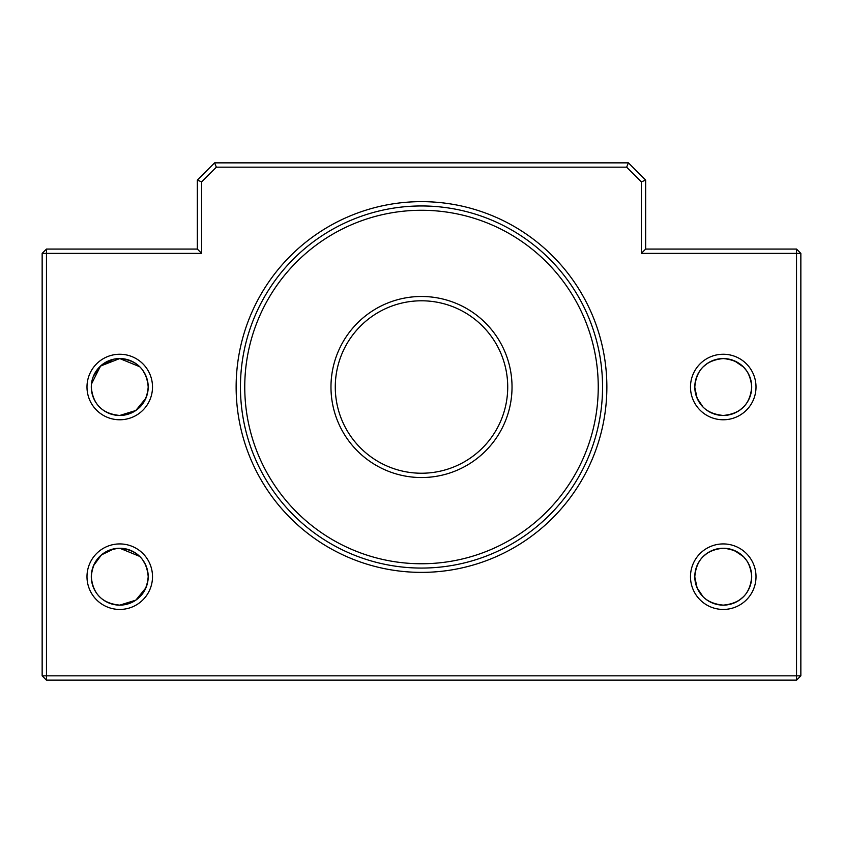 <?xml version="1.0" encoding="UTF-8"?>
<svg xmlns="http://www.w3.org/2000/svg" width="843" height="843" viewBox="0 0 843 843"><rect width="100%" height="100%" fill="white"/><g stroke="black" fill="none" stroke-linecap="round" stroke-linejoin="round"><path stroke-width="1.26" d="M507.718 387.011A86.218 86.218 0 0 0 421.5 300.793A86.218 86.218 0 0 0 335.282 387.011A86.218 86.218 0 0 0 421.5 473.229A86.218 86.218 0 0 0 507.718 387.011A86.218 86.218 0 0 1 421.5 473.229A86.218 86.218 0 0 1 335.282 387.011M606.865 387.011A185.365 185.365 0 0 1 421.5 572.376A185.365 185.365 0 0 1 236.135 387.011A185.365 185.365 0 0 1 421.5 201.646A185.365 185.365 0 0 1 606.865 387.011M240.445 387.011A181.055 181.055 0 0 0 421.5 568.066A181.055 181.055 0 0 0 602.555 387.011A181.055 181.055 0 0 0 421.5 205.955A181.055 181.055 0 0 0 240.445 387.011M152.509 387.011A32.761 32.761 0 0 1 119.748 419.772A32.761 32.761 0 0 1 86.987 387.011A32.761 32.761 0 0 1 119.748 354.25A32.761 32.761 0 0 1 152.509 387.011M147.599 392.817L148.199 387.011A28.451 28.451 0 0 0 119.748 358.56A28.451 28.451 0 0 0 91.297 387.011A28.451 28.451 0 0 0 119.748 415.462A28.451 28.451 0 0 0 148.199 387.011C146.703 404.261 137.219 413.744 119.748 415.462C102.288 413.765 92.804 404.282 91.297 387.011L91.307 385.978M152.509 576.686A32.761 32.761 0 0 1 119.748 609.447A32.761 32.761 0 0 1 86.987 576.686A32.761 32.761 0 0 1 119.748 543.925A32.761 32.761 0 0 1 152.509 576.686M91.297 576.686A28.451 28.451 0 0 0 119.748 605.137A28.451 28.451 0 0 0 148.199 576.686C146.703 593.936 137.219 603.419 119.748 605.137C102.288 603.44 92.804 593.957 91.297 576.686C92.793 559.425 102.277 549.942 119.748 548.235C137.198 549.942 146.682 559.425 148.199 576.686A28.451 28.451 0 0 0 119.748 548.235A28.451 28.451 0 0 0 91.297 576.686L91.307 575.653M756.013 387.011A32.761 32.761 0 0 1 723.252 419.772A32.761 32.761 0 0 1 690.491 387.011A32.761 32.761 0 0 1 723.252 354.25A32.761 32.761 0 0 1 756.013 387.011M694.801 387.011A28.451 28.451 0 0 0 723.252 415.462A28.451 28.451 0 0 0 751.703 387.011C750.207 369.75 740.723 360.267 723.252 358.56C705.802 360.267 696.318 369.75 694.801 387.011C696.297 404.261 705.781 413.744 723.252 415.462C740.712 413.765 750.196 404.282 751.703 387.011A28.451 28.451 0 0 0 723.252 358.56A28.451 28.451 0 0 0 694.801 387.011L695.37 381.352M756.013 576.686A32.761 32.761 0 0 1 723.252 609.447A32.761 32.761 0 0 1 690.491 576.686A32.761 32.761 0 0 1 723.252 543.925A32.761 32.761 0 0 1 756.013 576.686M694.801 576.686A28.451 28.451 0 0 0 723.252 605.137A28.451 28.451 0 0 0 751.703 576.686C750.207 559.425 740.723 549.942 723.252 548.235C705.802 549.942 696.318 559.425 694.801 576.686C696.297 593.936 705.781 603.419 723.252 605.137C740.712 603.44 750.196 593.957 751.703 576.686A28.451 28.451 0 0 0 723.252 548.235A28.451 28.451 0 0 0 694.801 576.686L695.37 571.027M114.016 604.557L119.748 605.137L135.839 600.153L145.944 587.771M147.599 582.492L148.199 576.686M114.016 414.882L119.748 415.462L135.839 410.478L145.944 398.096M743.442 596.739L739.311 600.174M729.037 604.547L723.252 605.137L717.446 604.536M712.029 602.829L707.172 600.153M703.03 596.696L697.077 587.834L694.811 577.023M743.442 407.064L739.311 410.499M729.037 414.872L723.252 415.462L717.446 414.861M712.029 413.154L707.172 410.478M703.03 407.021L697.077 398.159L694.811 387.348M695.412 381.152L697.077 375.873M703.389 366.652L707.467 363.344M712.061 360.857L717.488 359.15M695.412 570.827L697.077 565.548M703.389 556.327L707.467 553.019M712.061 550.532L717.488 548.825M91.444 384.113L100.496 366.062L119.748 358.56C137.198 360.267 146.682 369.75 148.199 387.011M113.921 359.171L101.434 365.24L93.499 376.02M113.921 548.846L101.434 554.915L93.499 565.695M796.54 680.143L796.54 253.374L641.354 253.374L641.354 181.877L626.634 167.167L216.366 167.167L201.646 181.877L201.646 253.374L46.46 253.374L46.46 675.833L800.85 675.833L796.54 680.143L46.46 680.143L46.46 675.833L42.15 675.833L42.15 253.374L46.46 253.374L46.46 249.064L197.336 249.064L197.336 180.096L214.586 162.857L628.414 162.857L645.664 180.096L645.664 249.064L796.54 249.064L796.54 253.374L800.85 253.374L800.85 675.833M147.599 570.911L145.944 565.6M145.934 565.558L142.678 559.847M139.664 556.38L119.748 548.235M147.599 381.236L145.944 375.925M145.934 375.883L142.678 370.172M139.664 366.705L119.748 358.56M729.037 548.835L734.474 550.542L743.473 556.675L746.877 560.827M749.438 565.548L751.092 570.806M751.134 570.996L751.703 576.686M729.037 359.16L734.474 360.867L743.473 367L746.877 371.152M749.438 375.873L751.092 381.131M751.134 381.321L751.703 387.011M645.664 180.096L641.354 181.877M626.634 167.167L628.414 162.857M216.366 167.167L214.586 162.857M645.664 249.064L641.354 253.374M201.646 181.877L197.336 180.096M201.646 253.374L197.336 249.064M46.46 680.143L42.15 675.833M796.54 249.064L800.85 253.374M42.15 253.374L46.46 249.064M330.972 387.011A90.528 90.528 0 0 1 421.5 296.483A90.528 90.528 0 0 1 512.028 387.011A90.528 90.528 0 0 1 421.5 477.538A90.528 90.528 0 0 1 330.972 387.011M598.245 387.011A176.745 176.745 0 0 0 421.5 210.276A176.745 176.745 0 0 0 244.755 387.011A176.745 176.745 0 0 0 421.5 563.756A176.745 176.745 0 0 0 598.245 387.011"/></g></svg>
